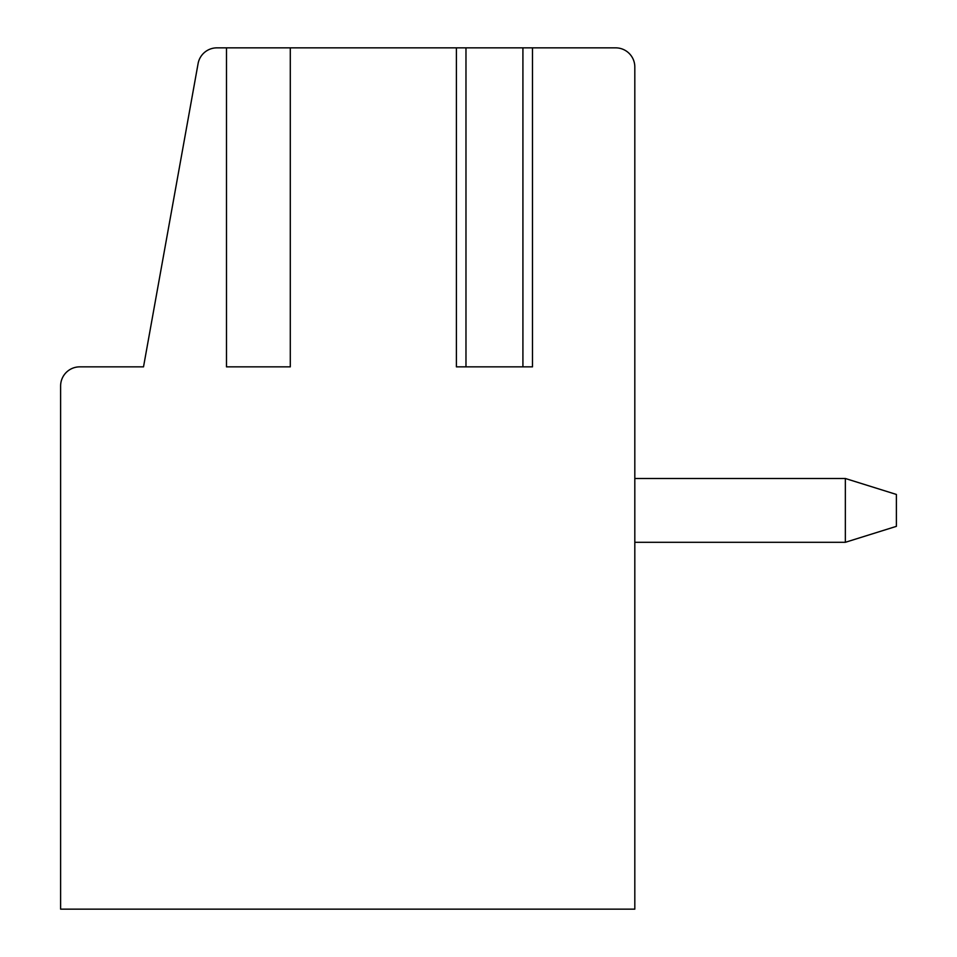 <?xml version="1.0" encoding="UTF-8"?>
<svg xmlns="http://www.w3.org/2000/svg" width="957" height="957" viewBox="0 0 957 957"><rect width="100%" height="100%" fill="white"/><g stroke="black" fill="none" stroke-linecap="round" stroke-linejoin="round"><path stroke-width="1.44" d="M226.486 47.85L226.486 366.854L290.294 366.854L290.294 47.85L216.916 47.85A19.14 19.14 0 0 0 198.087 63.605L143.514 366.854L79.754 366.854A19.14 19.14 0 0 0 60.614 385.994L60.614 909.15L634.814 909.15L634.814 66.99A19.14 19.14 0 0 0 615.674 47.85L522.917 47.85L522.917 366.854L532.487 366.854L532.487 47.85M457.697 47.85L290.294 47.85M615.674 47.85L602.91 47.85M457.697 366.854L456.405 366.854L456.405 47.85L522.917 47.85M634.814 542.296L634.814 909.15L634.814 542.296L634.814 909.15L634.814 542.296L634.814 909.15L634.814 542.296L634.814 909.15L634.814 542.296L634.814 909.15L634.814 542.296L634.814 909.15L634.814 542.296L634.814 909.15L634.814 542.296L634.814 909.15L634.814 542.296L634.814 909.15L634.814 542.296L845.354 542.296L845.354 478.5L896.386 494.446L896.386 526.35L845.354 542.296M634.814 478.5L634.814 66.99L634.814 478.5L634.814 66.99L634.814 478.5L634.814 66.99L634.814 478.5L634.814 66.99L634.814 478.5L634.814 66.99L634.814 478.5L634.814 66.99L634.814 478.5L634.814 66.99L634.814 478.5L634.814 66.99L634.814 478.5L634.814 66.99L634.814 478.5L845.354 478.5M456.405 366.854L522.917 366.854M465.975 47.85L465.975 366.854"/></g></svg>

